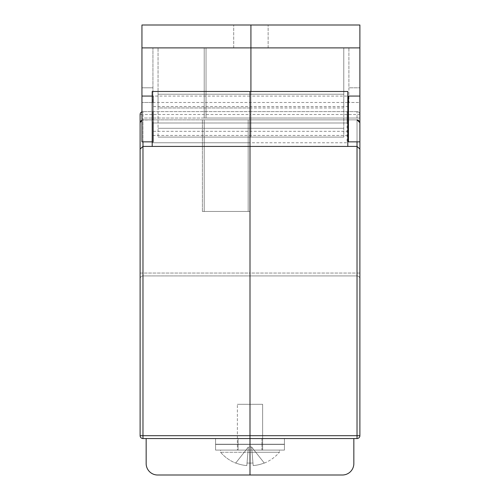 <?xml version="1.0" encoding="UTF-8"?>
<svg xmlns="http://www.w3.org/2000/svg" width="500" height="500" viewBox="0 0 500 500"><rect width="100%" height="100%" fill="white"/><g stroke="black" fill="none" stroke-linecap="round" stroke-linejoin="round"><path stroke-width="0.38" stroke-dasharray="2.5 1.88" d="M250.919 118.956L250.919 131.319L250.919 118.956M348.444 141.85L348.444 118.038L359.888 118.038L250.919 118.038L250.919 25L359.888 25L359.888 47.894L250.919 47.894L250.919 25L268.131 25L141.944 25L141.944 47.894L250.919 47.894L250.919 118.038L250.919 47.894L359.888 47.894L348.9 47.894L348.9 102.475L359.888 102.475L359.888 141.85L359.888 114.494A2.862 2.862 0 0 0 357.031 111.631L347.069 111.631L347.069 119.869L357.031 119.869L357.031 273.056L250 273.056L250 119.869L347.8 119.869L347.8 91.481M359.888 96.081L348.444 96.062M348.444 96.081L348.444 118.038L250.919 118.038L250.919 47.894L348.9 47.894L348.9 87.819L359.888 87.819L359.888 102.475L348.9 102.475L348.9 87.819L359.888 87.819L359.888 47.894M348.444 118.956L348.444 106.594L348.444 118.956M141.944 96.081L153.387 96.081L153.387 141.85L153.387 96.062L250.919 96.081L250.919 118.038L250.919 25L233.7 25L250.919 25L233.7 25L250.919 25L250.919 47.894L268.131 47.894L250.919 47.894L250.919 25L250.919 47.894L204.213 47.894L250.919 47.894L204.213 47.894L250.919 47.894L250.919 118.038L204.213 118.038L250.919 118.038L204.213 118.038L250.919 118.038L206.044 118.038L250.919 118.038L206.044 118.038L206.044 47.894L206.044 118.038L250.919 118.038L250.919 25L250.919 118.038L250.919 91.481L250.919 96.081L347.8 96.081M250.919 94.231L250.919 47.894L141.944 47.894L250.919 47.894L158.056 47.894L250.919 47.894L250.919 25L250.919 47.894L233.7 47.894L250.919 47.894L250.919 94.231L343.775 94.231L250.919 94.231L343.775 94.231L343.775 47.894L343.775 94.231L250.919 94.231L250.919 47.894L250.919 94.231L158.056 94.231L158.056 47.894L158.056 94.231L250.919 94.231L158.056 94.231L250.919 94.231L250.919 107.969L343.775 107.969L343.775 137.088L343.775 94.231L343.775 107.969L250.919 107.969L250.919 94.231L250.919 137.088L343.775 137.088L250.919 137.088L250.919 94.231M250.919 128.294L250.919 107.969L158.056 107.969L158.056 94.231L158.056 137.088L158.056 107.969L250.919 107.969L250.919 137.088L158.056 137.088L250.919 137.088L250.919 128.294L343.775 128.294L158.056 128.294L250.919 128.294M141.944 141.85L141.944 118.038L250.919 118.038L141.944 118.038L141.944 47.894M152.931 87.819L141.944 87.819L152.931 87.819L152.931 47.894L152.931 102.475L141.944 102.475L152.931 102.475L152.931 87.819M204.213 47.894L204.213 118.038L204.213 47.894M206.044 118.038L206.044 47.894L206.044 118.038M140.825 120.844L141.719 120.162L140.113 122.731A2.862 2.862 0 0 1 142.969 119.869L250 119.869L142.969 119.869L250 119.869L250 275.919L357.031 275.919L250 275.919L250 273.056L357.031 273.056L357.031 119.869L250 119.869L250 211.45L250 119.869L152.931 119.869L152.931 142.762L250 142.762L250 119.869L250 211.45L202.381 211.45L250 211.45L202.381 211.45L250 211.45L250 119.869L250 273.056L250 119.869L202.381 119.869L347.069 119.869L347.069 142.762L152.931 142.762L152.931 122.987L250 122.987L250 142.762L347.069 142.762L347.069 122.987L250 122.987L250 111.631L347.069 111.631L347.069 122.987L250 122.987L250 142.762L250 91.481L250 119.869L357.031 119.869L347.8 119.869L347.8 146.412L152.2 146.412L152.2 91.481M357.175 119.875A2.862 2.862 0 0 1 359.888 122.731L359.888 114.494A2.862 2.862 0 0 0 357.031 111.631L250 111.631L250 438.55L357.031 438.55A2.862 2.862 0 0 0 359.888 435.694L250 435.694L250 438.55L142.969 438.55A2.862 2.862 0 0 1 140.113 435.694L250 435.694L250 114.494L357.031 114.494L357.031 438.55M359.888 278.775L359.888 273.056L359.888 278.775A2.862 2.862 0 0 0 357.031 275.919L357.031 273.056L357.031 275.919A2.862 2.862 0 0 1 359.888 278.775A2.862 2.862 0 0 0 357.031 275.919M359.175 120.844L358.281 120.162L359.888 122.731L359.888 141.85M347.8 118.956L347.8 135.438L347.8 118.956M146.156 438.55L146.156 463.55A11.45 11.45 0 0 0 157.6 475A11.45 11.45 0 0 1 146.156 463.55A11.45 11.45 0 0 0 157.6 475L250 475L250 438.55L250 475L250 438.55L250 475L157.6 475A11.45 11.45 0 0 1 146.156 463.55A11.45 11.45 0 0 0 157.6 475L250 475L157.6 475L250 475L250 438.55L146.156 438.55L250 438.55L146.156 438.55L250 438.55L146.156 438.55L250 438.55L250 475L250 438.55L250 475L250 438.55L250 475L342.4 475A11.45 11.45 0 0 0 353.844 463.55L353.844 438.55L353.844 463.55A11.45 11.45 0 0 1 342.4 475L250 475L342.4 475A11.45 11.45 0 0 0 353.844 463.55L353.844 438.55L353.844 463.55A11.45 11.45 0 0 1 342.4 475A11.45 11.45 0 0 0 353.844 463.55L353.844 438.55M359.888 122.731L359.194 120.862M204.213 211.45L248.169 211.45L204.213 211.45L248.169 211.45L204.213 211.45L204.213 119.869L248.169 119.869L248.169 211.45L248.169 119.869L204.213 119.869L204.213 211.45L204.213 119.869L248.169 119.869L248.169 211.45L248.169 119.869L204.213 119.869L204.213 211.45M142.969 141.85L142.969 273.056L142.969 119.869L141.944 120.062L152.931 119.869L152.931 111.631L142.969 111.631L250 111.631L152.931 111.631L152.931 122.987L250 122.987L250 111.631L250 114.494L142.969 114.494L142.969 438.55M140.113 114.494A2.862 2.862 0 0 1 142.969 111.631A2.862 2.862 0 0 0 140.113 114.494L142.969 114.494L142.969 111.631A2.862 2.862 0 0 0 141.944 111.825M152.2 118.956L152.2 102.475L152.2 118.956M142.969 275.919L250 275.919L142.969 275.919L142.969 273.056L250 273.056L250 275.919L250 273.056L142.969 273.056L142.969 275.919A2.862 2.862 0 0 0 140.113 278.775L140.113 273.056L140.113 278.775A2.862 2.862 0 0 1 142.969 275.919A2.862 2.862 0 0 0 140.113 278.775M140.113 122.731L140.806 120.862M202.381 211.45L202.381 119.869L202.381 211.45M261.906 444.231L261.906 438.55L238.094 438.55L261.906 438.55L238.094 438.55L261.906 438.55L261.906 444.231L238.094 444.231L238.094 438.55L238.094 444.231L261.906 444.231M215.569 444.231L284.431 444.231L215.569 444.231L284.431 444.231L215.569 444.231L215.569 438.55L284.431 438.55L284.431 444.231L284.431 438.55L215.569 438.55L215.569 444.231L215.569 438.55L284.431 438.55L284.431 444.231L284.431 438.55L215.569 438.55L215.569 444.231M261.906 444.412L261.906 450.094L238.094 450.094L261.906 450.094L238.094 450.094L261.906 450.094L261.906 444.412L238.094 444.412L238.094 450.094L238.094 444.412L261.906 444.412M215.569 444.412L284.431 444.412L215.569 444.412L284.431 444.412L215.569 444.412L215.569 450.094L284.431 450.094L284.431 444.412L284.431 450.094L215.569 450.094L215.569 444.412L215.569 450.094L284.431 450.094L284.431 444.412L284.431 450.094L215.569 450.094L215.569 444.412M279.394 450.094L220.606 450.094L220.606 452.281L279.394 452.281L220.606 452.281A38.644 38.644 0 0 0 235.688 463.094L235.756 463A38.644 38.506 180 0 0 246.819 465.581L247.037 463L246.819 465.581A38.644 38.506 180 0 1 235.756 463L248.4 446.975L246.819 465.581L248.4 446.975L251.6 446.975L253.181 465.581A38.644 38.506 180 0 0 264.244 463A38.644 38.506 180 0 1 253.181 465.581L251.6 446.975L248.4 446.975L247.037 463A37.05 29.087 0 0 0 250 463.094A37.05 29.087 0 0 1 247.037 463L248.4 446.975L251.6 446.975L252.963 463A37.05 29.087 0 0 1 250 463.094A37.05 29.087 0 0 0 252.963 463L251.6 446.975L248.4 446.975L246.819 465.581A38.644 38.506 180 0 1 235.756 463L248.4 446.975L246.819 465.581A38.644 38.506 180 0 1 235.756 463L235.688 463.094A38.644 38.644 0 0 1 220.606 452.281L220.606 450.094L279.394 450.094L279.394 452.281L250 452.281L279.394 452.281L279.394 450.094L220.606 450.094L279.394 450.094M262.638 404.306L237.362 404.306L237.362 450.094L262.638 450.094L237.362 450.094L262.638 450.094L237.362 450.094L237.362 404.306L262.638 404.306L262.638 450.094L262.638 404.306L237.362 404.306L262.638 404.306M264.244 463L251.6 446.975L253.181 465.581A38.644 38.506 180 0 0 264.244 463L251.6 446.975L252.963 463A37.05 29.087 0 0 1 250 463.094A37.05 29.087 0 0 1 247.037 463A37.05 29.087 0 0 0 250 463.094A37.05 29.087 0 0 0 252.963 463L253.181 465.581A38.644 38.506 180 0 0 264.244 463L251.6 446.975L264.244 463M247.037 463L248.4 446.975L247.037 463M235.756 463L248.4 446.975L235.756 463M357.031 141.85L357.031 119.869M357.031 111.631A2.862 2.862 0 0 1 359.888 114.494L357.031 114.494L357.031 111.631M359.888 273.056L357.031 273.056L359.888 273.056M140.113 273.056L142.969 273.056L140.113 273.056M153.387 131.319L347.8 131.319M268.131 47.894L268.131 25L268.131 47.894M153.387 106.594L347.8 106.594M153.387 141.85L152.2 141.85M233.7 47.894L233.7 25L233.7 47.894M153.387 96.062L152.2 96.062M347.8 102.475L152.2 102.475M347.8 135.438L152.2 135.438M264.312 463.094A38.644 38.644 0 0 0 279.394 452.281A38.644 38.644 0 0 1 264.312 463.094"/><path stroke-width="0.75" d="M359.888 96.062L348.444 96.062L348.444 141.85L359.888 141.85L359.888 435.694L359.888 25L250.919 25L250.919 47.894L250.919 25L141.944 25L141.944 47.894L250.919 47.894L250.919 91.481L250.919 47.894L359.888 47.894M348.444 96.081L347.8 96.081M152.2 96.062L141.944 96.062L141.944 141.85L152.2 141.85M141.944 96.062L141.944 47.894M250 118.956L250 91.481L347.8 91.481L347.8 146.431L250 146.431L250 91.481L152.2 91.481L152.2 146.431L250 146.431L250 118.956M359.888 435.694A2.862 2.862 0 0 1 357.031 438.55A2.862 2.862 0 0 0 359.888 435.694L357.031 435.694L357.031 438.55L250 438.55L250 146.431L250 435.694L357.031 435.694L357.031 146.412L347.8 146.412M353.844 438.55L353.844 463.55A11.45 11.45 0 0 1 342.4 475L250 475L250 435.694L142.969 435.694L142.969 146.412L152.2 146.412M359.888 122.731L357.031 119.869L358.281 120.162L357.031 119.869A2.862 2.862 0 0 1 357.175 119.875M357.031 141.85L357.031 146.412L359.888 149.056M141.944 111.825A2.862 2.862 0 0 0 140.113 114.494L140.113 435.694L140.113 114.494M140.113 435.694A2.862 2.862 0 0 0 142.969 438.55A2.862 2.862 0 0 1 140.113 435.694L142.969 435.694L142.969 438.55L250 438.55L250 475L157.6 475A11.45 11.45 0 0 1 146.156 463.55L146.156 438.55M140.113 273.056L140.113 122.731L140.113 273.056M141.944 120.062L140.113 122.731M142.969 141.85L142.969 146.412L140.113 149.056M347.8 131.319L348.444 131.319M347.8 106.594L348.444 106.594"/></g></svg>
